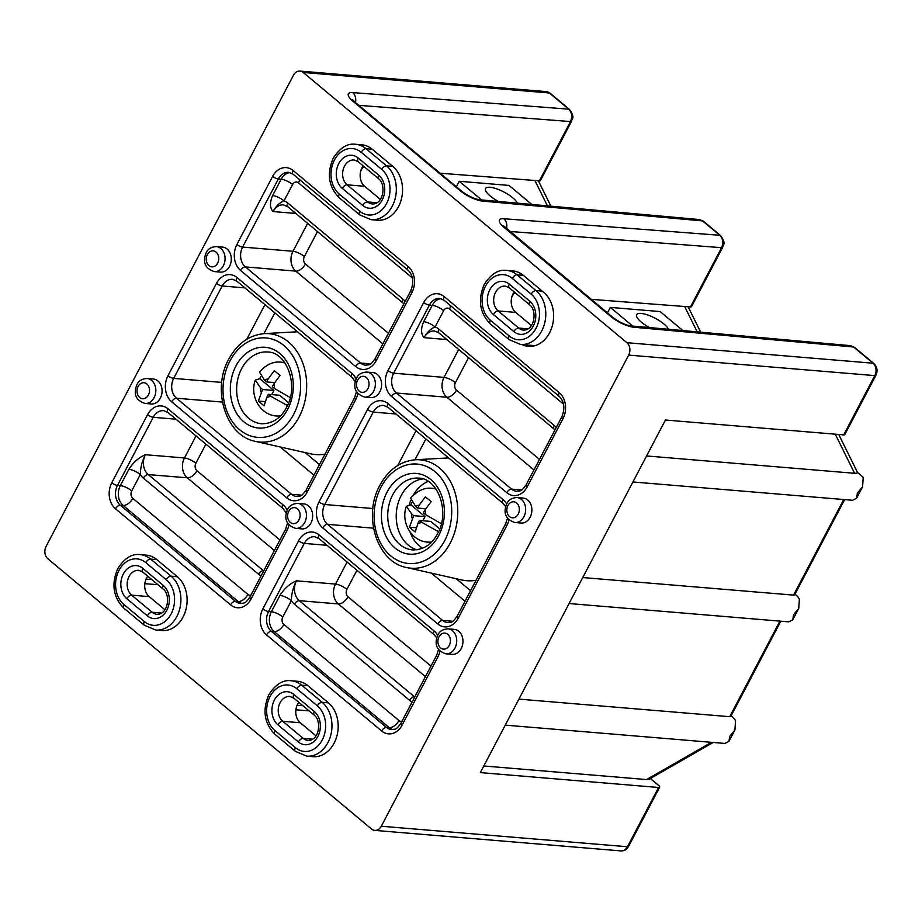 <?xml version="1.0" encoding="UTF-8"?>
<svg xmlns="http://www.w3.org/2000/svg" width="922" height="922" viewBox="0 0 922 922"><rect width="100%" height="100%" fill="white"/><g stroke="black" fill="none" stroke-linecap="round" stroke-linejoin="round"><path stroke-width="1.38" d="M649.572 327.575A18.002 5.44 -152.3 0 1 641.263 322.078A18.002 5.44 -152.3 0 1 636.641 314.656A18.002 5.44 -152.3 0 1 647.532 314.909A18.002 5.44 -152.3 0 1 663.898 323.968A18.002 5.44 -152.3 0 1 668.438 329.269M632.665 326.054L610.329 307.406L660.117 311.567L682.891 330.572M607.448 312.904L610.329 307.406M498.537 201.469A18.002 5.44 -152.3 0 1 490.17 195.937A18.002 5.44 -152.3 0 1 485.548 188.514A18.002 5.44 -152.3 0 1 496.439 188.768A18.002 5.44 -152.3 0 1 512.805 197.827A18.002 5.44 -152.3 0 1 517.357 203.163M410.613 500.658A36.016 27.948 -85.2 0 0 409.241 504.772M410.083 532.04A36.016 27.948 -85.2 0 0 422.645 548.279M379.864 391.769A12.528 9.727 -85.2 0 0 372.891 372.592L366.668 372.073A12.528 9.727 94.8 0 1 373.629 391.251A12.528 9.727 94.8 0 1 364.582 397.048L370.805 397.578A12.528 9.727 -85.2 0 0 379.864 391.769M229.566 266.297A12.528 9.727 -85.2 0 0 222.594 247.119L216.37 246.6A12.528 9.727 94.8 0 1 223.343 265.778A12.528 9.727 94.8 0 1 214.284 271.587L220.519 272.105A12.528 9.727 -85.2 0 0 229.566 266.297M147.128 378.481L153.363 379A12.528 9.727 94.8 0 1 160.336 398.177A12.528 9.727 94.8 0 1 151.277 403.974L145.054 403.456A12.528 9.727 94.8 0 0 154.101 397.659A12.528 9.727 94.8 0 0 147.128 378.481C141.988 378.815 138.6 380.855 136.975 384.589C134.693 390.098 132.699 399.364 145.054 403.456M297.725 503.389L303.949 503.908A12.528 9.727 94.8 0 1 310.921 523.085A12.528 9.727 94.8 0 1 301.874 528.882L295.639 528.364A12.528 9.727 94.8 0 0 304.698 522.567A12.528 9.727 94.8 0 0 297.725 503.389C292.585 503.723 289.197 505.763 287.56 509.497C285.278 515.006 283.285 524.272 295.639 528.364M516.954 497.546L523.189 498.064A12.528 9.727 94.8 0 1 530.15 517.242A12.528 9.727 94.8 0 1 521.103 523.039L514.879 522.52A12.528 9.727 94.8 0 0 523.927 516.723A12.528 9.727 94.8 0 0 516.954 497.546C511.814 497.88 508.425 499.92 506.8 503.654C504.518 509.175 502.513 518.429 514.879 522.52M461.219 648.558A12.528 9.727 -85.2 0 0 454.246 629.38L448.023 628.862A12.528 9.727 94.8 0 1 454.984 648.039A12.528 9.727 94.8 0 1 445.937 653.836L452.16 654.355A12.528 9.727 -85.2 0 0 461.219 648.558M490.366 320.222L509.244 335.977A24.756 19.212 -85.2 0 0 536.039 328.29A24.756 19.212 -85.2 0 0 531.187 294.176L512.309 278.421A24.756 19.212 -85.2 0 0 485.514 286.108A24.756 19.212 -85.2 0 0 490.366 320.222A4.495 2.489 129.9 0 0 490.308 323.91C479.647 312.938 477.665 299.719 484.35 284.253C491.046 273.915 498.456 269.293 506.593 270.4L512.816 270.918A29.25 22.704 94.8 0 1 523.35 275.378L543.842 292.481A29.25 22.704 94.8 0 1 549.581 332.784A29.25 22.704 94.8 0 1 528.444 346.326A29.25 22.704 94.8 0 1 522.117 344.598M422.841 478.933A36.016 27.948 -85.2 0 0 401.208 495.517A36.016 27.948 -85.2 0 0 416.94 549.823M406.475 567.503C376.925 562.132 362.611 515.663 379.864 485.318C388.439 469.701 400.298 461.184 415.453 459.755A54.375 42.193 94.8 0 1 452.944 486.781A54.375 42.193 94.8 0 1 450.247 543.023A54.375 42.193 94.8 0 1 406.475 567.503L461.438 579.903A62.212 48.278 -85.2 0 0 476.017 580.295M255.371 441.361C225.821 435.991 211.518 389.522 228.76 359.177C237.334 343.56 249.205 335.043 264.36 333.614A54.375 42.193 94.8 0 1 301.851 360.652A54.375 42.193 94.8 0 1 299.154 416.882A54.375 42.193 94.8 0 1 255.371 441.361L310.345 453.762A62.212 48.278 -85.2 0 0 324.982 454.143M481.607 199.947L459.237 181.277L509.025 185.426L531.833 204.465M626.891 342.696L303.2 72.458A9.001 6.984 -85.2 0 0 299.95 71.086A9.001 6.984 -85.2 0 0 293.45 75.247L46.1 546.389A9.001 6.984 -85.2 0 0 47.863 558.79L371.566 829.028A9.001 6.984 -85.2 0 0 374.805 830.399A9.001 6.984 -85.2 0 0 381.305 826.227L628.666 355.097A9.001 6.984 -85.2 0 0 626.891 342.696L873.03 363.21L853.634 347.018L633.76 327.229A18.002 5.44 27.7 0 1 611.032 316.684L504.069 227.4A18.002 5.44 27.7 0 1 503.781 218.721L719.782 235.283L702.576 220.911L482.702 201.123A18.002 5.44 27.7 0 1 459.974 190.577L352.988 101.27A18.002 5.44 27.7 0 1 352.7 92.603L568.713 109.153A4.495 2.489 129.9 0 1 569.6 109.499C575.605 118.396 571.698 118.339 571.582 121.243L540.465 180.516A4.495 1.36 -152.3 0 1 539.382 180.827L440.14 173.221M365.1 167.47L362.703 167.285L360.698 171.1M690.451 306.957L721.569 247.684C723.609 242.797 723.021 238.66 719.782 235.283A4.495 2.489 129.9 0 1 720.67 235.617C726.686 244.526 722.779 244.457 722.652 247.373L691.535 306.646A4.495 1.36 -152.3 0 1 690.451 306.957L591.209 299.35M516.17 293.599L513.773 293.415L511.756 297.276M843.676 434.884L874.794 375.611A9.001 6.984 -85.2 0 0 873.03 363.21A4.495 2.489 129.9 0 1 873.918 363.556C877.237 366.898 877.894 370.817 875.9 375.312L844.783 434.573A4.495 1.36 -152.3 0 1 843.676 434.884L665.442 420.029L636.71 474.738L480.327 772.613L658.562 787.48A4.495 1.36 27.7 0 0 659.668 787.169A4.495 1.36 27.7 0 0 658.515 785.313L650.367 778.514M531.383 325.489L515.721 312.408A13.496 10.476 94.8 0 1 514.222 291.974M363.164 165.856A13.496 10.476 -85.2 0 0 364.651 186.29L380.325 199.371M361.24 152.303A24.756 19.212 -85.2 0 0 334.444 159.99A24.756 19.212 -85.2 0 0 339.296 194.104L359.787 211.207A24.756 19.212 -85.2 0 0 386.583 203.52A24.756 19.212 -85.2 0 0 381.731 169.406L361.24 152.303A4.495 2.489 129.9 0 1 366.057 148.742L386.548 165.845A29.25 22.704 94.8 0 1 394.904 199.567A29.25 22.704 94.8 0 1 371.151 219.69L377.375 220.22A29.25 22.704 -85.2 0 0 401.128 200.086A29.25 22.704 -85.2 0 0 392.772 166.363L372.281 149.26A29.25 22.704 -85.2 0 0 361.747 144.8L355.523 144.281A29.25 22.704 94.8 0 1 366.057 148.742L372.281 149.26M307.913 685.726A29.25 22.704 -85.2 0 0 297.38 681.266L291.156 680.747A29.25 22.704 94.8 0 1 301.69 685.207L307.913 685.726L328.405 702.829A29.25 22.704 -85.2 0 1 336.761 736.551A29.25 22.704 -85.2 0 1 313.007 756.674L306.784 756.155A29.25 22.704 94.8 0 0 330.537 736.033A29.25 22.704 94.8 0 0 322.181 702.31L328.405 702.829M123.859 604.452L144.351 621.555A24.756 19.212 -85.2 0 0 171.146 613.868A24.756 19.212 -85.2 0 0 166.294 579.754L145.803 562.651A24.756 19.212 -85.2 0 0 119.007 570.338A24.756 19.212 -85.2 0 0 123.859 604.452A4.495 2.489 -50.1 0 0 123.802 608.128C113.141 597.168 111.159 583.949 117.855 568.482C124.539 558.144 131.95 553.523 140.086 554.629L146.321 555.148A29.25 22.704 94.8 0 1 156.855 559.608L177.335 576.711A29.25 22.704 94.8 0 1 185.691 610.433A29.25 22.704 94.8 0 1 161.938 630.556L155.714 630.037A29.25 22.704 94.8 0 0 179.467 609.915A29.25 22.704 94.8 0 0 171.112 576.192L177.335 576.711M646.576 455.952L854.602 473.297C857.172 473.378 857.967 472.94 856.999 471.972L862.911 477.02A14.406 11.179 94.8 0 1 863.199 477.538L862.589 486.828L857.379 493.143L856.607 498.203L852.562 500.266L632.93 481.964M794.914 594.321A14.406 11.179 94.8 0 1 799.374 599.116L798.752 608.416L793.554 614.72L792.782 619.791L788.725 621.854L569.093 603.541M731.088 715.91A14.406 11.179 94.8 0 1 735.537 720.704L734.915 729.994L729.717 736.309L728.945 741.369L724.888 743.432L505.256 725.13M518.913 699.118L729.728 716.694L779.908 621.117M780.807 621.197L730.823 716.406L729.728 716.694M483.808 765.986L646.564 779.563L711.484 742.325M713.213 742.464L649.007 779.286L646.564 779.563M315.958 735.837L300.284 722.756A13.496 10.476 94.8 0 1 298.797 702.31M147.727 576.204A13.496 10.476 -85.2 0 0 149.226 596.638L131.673 595.174L152.165 612.277A13.496 10.476 -85.2 0 0 157.028 614.34C168.588 614.501 170.535 594.31 163.24 589.146A4.495 2.489 -50.1 0 1 163.298 585.458A17.991 13.957 94.8 0 1 166.824 610.249A17.991 13.957 94.8 0 1 147.347 615.838L126.856 598.735A17.991 13.957 94.8 0 1 123.329 573.945A17.991 13.957 94.8 0 1 142.806 568.355L163.298 585.458M164.888 609.719L149.226 596.638M582.75 577.541L793.554 595.116L843.734 499.54M844.644 499.609L794.66 594.828L793.554 595.116M563.503 404.113L449.498 308.939A5.405 4.195 -85.2 0 0 443.655 310.622L435.08 326.941A18.901 14.671 94.8 0 1 438.884 329.166A4.495 2.489 129.9 0 0 438.826 332.842L434.539 330.998A14.406 11.179 -85.2 0 0 424.132 337.659C420.858 334.064 420.709 328.728 423.671 321.663A9.001 2.72 -152.3 0 1 435.08 326.941C430.597 328.808 426.944 332.381 424.132 337.659L446.87 339.561M279.954 595.405C284.345 588.467 289.854 583.603 296.458 580.825C293.184 587.141 291.49 593.768 291.364 600.683A9.001 2.72 27.7 0 0 279.954 595.405L271.379 611.735L268.556 611.493A14.406 11.179 -85.2 0 0 271.379 631.34L386.468 727.423A14.406 11.179 -85.2 0 0 391.654 729.625C396.068 728.783 395.734 730.339 400.955 723.263A4.495 1.36 27.7 0 0 402.107 725.118A18.901 14.671 94.8 0 1 381.65 730.985L266.562 634.901A18.901 14.671 94.8 0 1 262.851 608.866L298.601 540.776A18.901 14.671 94.8 0 1 319.058 534.91L434.147 630.994A18.901 14.671 94.8 0 1 437.708 635.281M241.944 603.495A14.406 11.179 94.8 0 1 238.245 601.547L123.145 505.463A14.406 11.179 94.8 0 1 120.321 485.617L128.896 469.298C133.287 462.348 138.796 457.496 145.399 454.719C142.126 461.035 140.432 467.65 140.305 474.576L131.742 490.896A5.405 4.195 -85.2 0 0 132.803 498.341L247.891 594.425A5.405 4.195 -85.2 0 0 250.945 595.151M412.445 278.006L298.44 182.833A5.405 4.195 -85.2 0 0 292.597 184.504L284.022 200.835C279.539 202.702 275.885 206.274 273.073 211.553C269.8 207.957 269.65 202.621 272.612 195.556L281.187 179.237L278.352 178.995L242.601 247.084A14.406 11.179 -85.2 0 0 245.425 266.931L360.525 363.014A14.406 11.179 -85.2 0 0 365.711 365.204C370.114 364.374 369.791 365.93 375.012 358.854L410.751 290.764A4.495 1.36 -152.3 0 0 411.904 292.62L376.164 360.709A18.901 14.671 94.8 0 1 355.708 366.576L240.607 270.48A18.901 14.671 94.8 0 1 236.908 244.445L272.658 176.367A18.901 14.671 94.8 0 1 293.104 170.501L408.204 266.585A18.901 14.671 94.8 0 1 411.904 292.62M428.223 481.399A36.016 27.948 -85.2 0 0 413.148 495.333M456.355 186.763L459.237 181.277M128.896 469.298A9.001 2.72 -152.3 0 1 140.305 474.576A18.901 14.671 94.8 0 0 143.417 478.126A4.495 2.489 -50.1 0 1 148.235 474.565L263.323 570.649A14.406 11.179 -85.2 0 0 263.669 570.925M403.905 303.822L287.768 206.735A4.495 2.489 -50.1 0 1 287.825 203.047A18.901 14.671 94.8 0 0 284.022 200.835A9.001 2.72 27.7 0 0 272.612 195.556M272.347 386.733L274.456 388.485A9.001 6.984 -85.2 0 0 273.799 383.944L272.347 386.733M260.684 376.395A27.003 20.964 94.8 0 0 259.774 378.654L255.29 380.129L260.488 387.759L262.597 389.522L258.344 401.07L264.96 401.612M259.774 378.654L273.915 390.467L271.736 394.604M258.344 401.07L264.095 405.864L266.896 397.105A9.001 6.984 -85.2 0 0 270.457 396.08L268.36 394.328L279.666 395.273L288.644 402.764M270.457 396.08L287.445 405.599M268.36 394.328L266.896 397.105M262.597 389.522L273.915 390.467M273.799 383.944L280.058 375.473L274.295 370.667L268.048 379.138A9.001 6.984 -85.2 0 0 264.487 380.164L266.585 381.927L274.56 382.584M264.487 380.164L259.531 372.05C266.147 364.559 273.315 361.263 281.037 362.15A27.003 20.964 94.8 0 1 284.956 362.968M268.048 379.138L266.585 381.927M290.257 397.578L274.456 388.485M423.44 512.863L425.549 514.626A9.001 6.984 -85.2 0 0 424.904 510.085L423.44 512.863M411.777 502.536A27.003 20.964 94.8 0 0 410.866 504.795L406.383 506.27L411.592 513.9L413.701 515.663L409.437 527.2L416.064 527.753M409.437 527.2L415.188 532.006L417.989 523.247A9.001 6.984 -85.2 0 0 421.561 522.221L419.452 520.469L430.77 521.414L439.736 528.905M410.866 504.795L425.007 516.608L422.841 520.746M424.904 510.085L431.15 501.614L425.399 496.808L419.141 505.279A9.001 6.984 -85.2 0 0 415.58 506.305L417.689 508.068L425.653 508.725M415.58 506.305L410.624 498.191C417.251 490.7 424.42 487.404 432.13 488.291A27.003 20.964 94.8 0 1 436.048 489.109M419.141 505.279L417.689 508.068M441.361 523.719L425.549 514.626M421.561 522.221L438.538 531.74M419.452 520.469L417.989 523.247M413.701 515.663L425.007 516.608M418.726 478.138A36.016 27.948 -85.2 0 0 392.714 494.814A36.016 27.948 -85.2 0 0 412.745 549.915C423.682 549.823 431.992 544.372 437.65 533.55C450.432 511.514 437.524 477.965 418.726 478.138M387.021 492.175A40.51 31.429 94.8 0 1 430.862 479.601A40.51 31.429 94.8 0 1 438.803 535.405A40.51 31.429 94.8 0 1 394.962 547.979A40.51 31.429 94.8 0 1 387.021 492.175M444.807 540.419A49.903 38.724 -85.2 0 0 435.023 471.672A49.903 38.724 -85.2 0 0 381.017 487.162A49.903 38.724 -85.2 0 0 390.801 555.908A49.903 38.724 -85.2 0 0 444.807 540.419M449.291 645.4A8.033 6.235 -85.2 0 0 447.712 634.324A8.033 6.235 -85.2 0 0 439.01 636.825A8.033 6.235 -85.2 0 0 440.589 647.889A8.033 6.235 -85.2 0 0 449.291 645.4M518.233 514.096A8.033 6.235 -85.2 0 0 516.654 503.02A8.033 6.235 -85.2 0 0 507.953 505.51A8.033 6.235 -85.2 0 0 509.532 516.585A8.033 6.235 -85.2 0 0 518.233 514.096M367.936 388.623A8.033 6.235 -85.2 0 0 366.357 377.547A8.033 6.235 -85.2 0 0 357.655 380.037A8.033 6.235 -85.2 0 0 359.234 391.112A8.033 6.235 -85.2 0 0 367.936 388.623M217.638 263.15A8.033 6.235 -85.2 0 0 216.059 252.075A8.033 6.235 -85.2 0 0 207.369 254.564A8.033 6.235 -85.2 0 0 208.937 265.64A8.033 6.235 -85.2 0 0 217.638 263.15M148.407 395.019A8.033 6.235 -85.2 0 0 146.829 383.944A8.033 6.235 -85.2 0 0 138.127 386.445A8.033 6.235 -85.2 0 0 139.706 397.52A8.033 6.235 -85.2 0 0 148.407 395.019M298.993 519.927A8.033 6.235 -85.2 0 0 297.426 508.852A8.033 6.235 -85.2 0 0 288.724 511.353A8.033 6.235 -85.2 0 0 290.292 522.428A8.033 6.235 -85.2 0 0 298.993 519.927M267.634 352.008A36.016 27.948 -85.2 0 0 241.622 368.673A36.016 27.948 -85.2 0 0 261.652 423.774C272.589 423.682 280.887 418.231 286.546 407.42C299.327 385.373 286.431 351.824 267.634 352.008M235.917 366.034A40.51 31.429 94.8 0 1 279.769 353.46A40.51 31.429 94.8 0 1 287.71 409.264A40.51 31.429 94.8 0 1 243.869 421.838A40.51 31.429 94.8 0 1 235.917 366.034M293.715 414.278A49.903 38.724 -85.2 0 0 283.93 345.531A49.903 38.724 -85.2 0 0 229.924 361.021A49.903 38.724 -85.2 0 0 239.697 429.767A49.903 38.724 -85.2 0 0 293.715 414.278M142.806 568.355A4.495 2.489 129.9 0 0 142.749 572.043L138.784 570.326A13.496 10.476 -85.2 0 0 129.034 576.584A13.496 10.476 -85.2 0 0 131.673 595.174A4.495 2.489 -50.1 0 0 126.856 598.735M529.793 301.24A4.495 2.489 129.9 0 0 529.735 304.917L509.255 287.814L505.279 286.108A13.496 10.476 -85.2 0 0 495.529 292.355A13.496 10.476 -85.2 0 0 498.18 310.945A4.495 2.489 129.9 0 0 493.362 314.506A17.991 13.957 94.8 0 1 489.836 289.715A17.991 13.957 94.8 0 1 509.313 284.137L529.793 301.24A17.991 13.957 94.8 0 1 533.319 326.019A17.991 13.957 94.8 0 1 513.854 331.609L493.362 314.506M270.077 696.444A24.756 19.212 -85.2 0 0 274.929 730.558L295.409 747.661A24.756 19.212 -85.2 0 0 322.216 739.974A24.756 19.212 -85.2 0 0 317.364 705.872L296.872 688.769A24.756 19.212 -85.2 0 0 270.077 696.444M291.156 680.747C283.019 679.641 275.609 684.262 268.913 694.6C262.228 710.067 264.211 723.286 274.871 734.246A4.495 2.489 -50.1 0 1 274.929 730.558M293.876 694.473A4.495 2.489 129.9 0 0 293.818 698.161L289.842 696.444A13.496 10.476 -85.2 0 0 280.092 702.691A13.496 10.476 -85.2 0 0 282.743 721.292A4.495 2.489 129.9 0 0 277.925 724.853A17.991 13.957 94.8 0 1 274.399 700.063A17.991 13.957 94.8 0 1 293.876 694.473L314.356 711.577A17.991 13.957 94.8 0 1 317.883 736.367A17.991 13.957 94.8 0 1 298.417 741.956L277.925 724.853M355.523 144.281C347.387 143.175 339.976 147.797 333.28 158.135C326.595 173.601 328.578 186.82 339.238 197.792A4.495 2.489 -50.1 0 1 339.296 194.104M378.723 175.122A4.495 2.489 129.9 0 0 378.677 178.81L358.185 161.707L354.209 159.99A13.496 10.476 -85.2 0 0 344.459 166.237A13.496 10.476 -85.2 0 0 347.11 184.826A4.495 2.489 129.9 0 0 342.293 188.388A17.991 13.957 94.8 0 1 338.766 163.597A17.991 13.957 94.8 0 1 358.243 158.019L378.723 175.122A17.991 13.957 94.8 0 1 382.25 199.901A17.991 13.957 94.8 0 1 362.784 205.491L342.293 188.388M506.593 270.4A29.25 22.704 94.8 0 1 517.127 274.86L536.005 290.614A29.25 22.704 94.8 0 1 541.733 330.929A29.25 22.704 94.8 0 1 520.607 344.471L534.979 345.669M456.194 578.716L470.554 590.702M305.09 452.575L319.496 464.596M274.825 312.846L263.911 333.649M539.382 180.827L570.499 121.554L358.819 105.339M722.652 247.373A4.495 1.36 -152.3 0 1 721.569 247.684L509.889 231.457M515.721 312.408L498.18 310.945L518.671 328.048A13.496 10.476 -85.2 0 0 523.523 330.111C535.083 330.272 537.042 310.08 529.735 304.917M528.11 328.843L518.671 328.048A4.495 2.489 -50.1 0 0 513.854 331.609M531.187 294.176A4.495 2.489 129.9 0 1 536.005 290.614L542.228 291.133M364.651 186.29L347.11 184.826L367.601 201.93A13.496 10.476 -85.2 0 0 372.453 203.993C384.025 204.154 385.972 183.962 378.677 178.81M377.04 202.725L367.601 201.93A4.495 2.489 -50.1 0 0 362.784 205.491M425.883 438.964L414.946 459.79M288.943 524.814A18.901 14.671 94.8 0 1 286.8 530.922L251.049 599.012A18.901 14.671 94.8 0 1 230.592 604.878L115.504 508.794A18.901 14.671 94.8 0 1 111.793 482.748L147.543 414.67A18.901 14.671 94.8 0 1 168 408.803L283.089 504.887A18.901 14.671 94.8 0 1 287.215 510.223M357.874 393.51A18.901 14.671 94.8 0 1 355.731 399.606L307.222 492.014A18.901 14.671 94.8 0 1 286.765 497.88L171.676 401.796A18.901 14.671 94.8 0 1 167.965 375.761L216.486 283.354A18.901 14.671 94.8 0 1 236.931 277.487L352.031 373.571A18.901 14.671 94.8 0 1 356.146 378.919M439.967 651.07A18.901 14.671 94.8 0 1 437.858 657.029L402.107 725.118M508.909 519.766A18.901 14.671 94.8 0 1 506.789 525.724L458.28 618.12A18.901 14.671 94.8 0 1 437.823 623.987L322.735 527.903A18.901 14.671 94.8 0 1 319.024 501.868L367.544 409.46A18.901 14.671 94.8 0 1 387.989 403.594L503.089 499.678A18.901 14.671 94.8 0 1 506.639 503.965M444.162 296.607L559.262 392.691A18.901 14.671 94.8 0 1 562.962 418.726L527.223 486.816A18.901 14.671 94.8 0 1 506.766 492.682L391.666 396.598A18.901 14.671 94.8 0 1 387.966 370.563L423.717 302.474A18.901 14.671 94.8 0 1 444.162 296.607A4.495 2.489 129.9 0 0 444.116 300.295L439.817 298.44A14.406 11.179 -85.2 0 0 429.41 305.101L393.659 373.191A14.406 11.179 -85.2 0 0 396.483 393.037L511.583 489.121A14.406 11.179 -85.2 0 0 516.769 491.322C521.172 490.481 520.849 492.037 526.07 484.96A4.495 1.36 27.7 0 0 527.223 486.816M854.602 473.297L835.251 434.181M697.205 331.862L684.654 306.507M547.449 205.871L534.887 180.482M146.056 579.12L151.75 579.558M571.582 121.243A4.495 1.36 -152.3 0 1 570.499 121.554C572.539 116.668 571.94 112.542 568.713 109.153L549.328 92.972L303.2 72.458M549.328 92.972A9.001 6.984 -85.2 0 0 546.089 91.601L550.215 93.318A4.495 2.489 129.9 0 0 549.328 92.972M352.7 92.603A9.001 7.03 94.4 0 1 355.443 102.515M297.126 705.249L302.819 705.687M381.305 826.227L627.444 846.753L658.562 787.48M875.9 375.312A4.495 1.36 -152.3 0 1 874.794 375.611L628.666 355.097M620.944 850.914A9.001 6.984 -85.2 0 0 627.444 846.753A4.495 1.36 27.7 0 0 628.55 846.442C626.822 849.519 624.286 851.018 620.944 850.914L374.805 830.399M503.781 218.721A9.001 7.03 94.4 0 1 506.524 228.644M699.383 219.54L703.463 221.257A4.495 2.489 129.9 0 0 702.576 220.911L699.383 219.54L479.509 199.751C474.265 198.922 468.341 196.086 461.749 191.269A9.001 4.99 -50.1 0 0 459.974 190.577M482.702 201.123A9.001 6.938 -84.9 0 0 479.509 199.751M850.441 345.646L854.521 347.363A4.495 2.489 129.9 0 0 853.634 347.018L850.441 345.646L630.579 325.869C625.323 325.028 619.4 322.204 612.807 317.375L503.712 225.936L504.184 227.411M633.76 327.229A9.001 6.938 -84.9 0 0 630.579 325.869M300.284 722.756L282.743 721.292L303.234 738.395A13.496 10.476 -85.2 0 0 308.086 740.447C319.657 740.62 321.605 720.416 314.31 715.265L293.818 698.161M312.673 739.179L303.234 738.395A4.495 2.489 129.9 0 0 298.417 741.956M161.604 613.061L152.165 612.277A4.495 2.489 129.9 0 0 147.347 615.838M611.032 316.684A9.001 4.99 -50.1 0 1 612.807 317.375M504.069 227.4A9.001 4.99 -50.1 0 1 505.855 228.08M352.988 101.27A9.001 4.99 -50.1 0 1 354.774 101.962L461.749 191.269M521.702 489.962L511.583 489.121A4.495 2.489 129.9 0 0 506.766 492.682M533.942 469.943L446.847 397.232L396.483 393.037A4.495 2.489 129.9 0 0 391.666 396.598M468.56 357.667L455.433 382.665A5.405 4.195 -85.2 0 0 456.494 390.11A9.001 4.99 -50.1 0 1 446.847 397.232A14.406 11.179 94.8 0 1 444.024 377.386L393.659 373.191A4.495 1.36 27.7 0 1 387.966 370.563M423.671 321.663L432.245 305.343L429.41 305.101A4.495 1.36 27.7 0 1 423.717 302.474M455.433 382.665A9.001 2.72 -152.3 0 0 444.024 377.386L458.707 349.438M456.494 390.11L539.485 459.398M425.434 676.644L338.328 603.933A14.406 11.179 94.8 0 1 335.504 584.087L296.458 580.825A14.406 11.179 -85.2 0 0 299.293 600.671L414.381 696.755A14.406 11.179 -85.2 0 0 414.727 697.032M356.941 570.269L346.926 589.354A5.405 4.195 -85.2 0 0 347.986 596.799A9.001 4.99 129.9 0 1 338.328 603.933L299.293 600.671A4.495 2.489 129.9 0 0 294.475 604.233A18.901 14.671 94.8 0 1 291.364 600.683L282.8 617.002A5.405 4.195 -85.2 0 0 283.861 624.448L398.949 720.531A5.405 4.195 -85.2 0 0 402.004 721.258M346.926 589.354A9.001 2.72 27.7 0 0 335.504 584.087L347.087 562.04M327.033 545.305L304.295 543.404L268.556 611.493A4.495 1.36 27.7 0 1 262.851 608.866M319.058 534.91A4.495 2.489 129.9 0 0 319 538.598L314.702 536.742A14.406 11.179 -85.2 0 0 304.295 543.404A4.495 1.36 27.7 0 1 298.601 540.776M414.854 696.802L414.381 696.755A4.495 2.489 129.9 0 0 409.564 700.317L294.475 604.233M347.986 596.799L430.977 666.087M286.281 513.035L283.031 508.564L167.942 412.48L163.643 410.636A14.406 11.179 -85.2 0 0 153.236 417.297L117.497 485.387A14.406 11.179 -85.2 0 0 120.321 505.233L235.41 601.317A14.406 11.179 -85.2 0 0 240.596 603.507C245.01 602.677 244.676 604.233 249.897 597.156A4.495 1.36 27.7 0 0 251.049 599.012M175.975 419.199L153.236 417.297A4.495 1.36 27.7 0 1 147.543 414.67M263.796 570.683L263.323 570.649A4.495 2.489 -50.1 0 0 258.506 574.21L143.417 478.126M274.376 550.526L187.27 477.815L148.235 474.565A14.406 11.179 -85.2 0 1 145.399 454.719L184.446 457.969L196.029 435.933M196.928 470.693A9.001 4.99 129.9 0 1 187.27 477.815A14.406 11.179 94.8 0 1 184.446 457.969A9.001 2.72 -152.3 0 1 195.867 463.247A5.405 4.195 -85.2 0 0 196.928 470.693L279.919 539.981M131.742 490.896A9.001 2.72 -152.3 0 0 120.321 485.617L117.497 485.387A4.495 1.36 27.7 0 1 111.793 482.748M205.883 444.162L195.867 463.247M452.76 621.278L442.641 620.437A14.406 11.179 -85.2 0 0 447.827 622.627C452.241 621.797 451.907 623.353 457.128 616.265A4.495 1.36 27.7 0 0 458.28 618.12M465.011 601.259L431.277 573.092M373.514 528.179L327.552 524.341L442.641 620.437A4.495 2.489 129.9 0 0 437.823 623.987M372.857 508.518L324.728 504.507A14.406 11.179 -85.2 0 0 327.552 524.341A4.495 2.489 129.9 0 0 322.735 527.903M397.785 465.46L416.018 430.724M395.976 413.99L373.237 412.099L324.728 504.507A4.495 1.36 27.7 0 1 319.024 501.868M387.989 403.594A4.495 2.489 129.9 0 0 387.943 407.282L383.644 405.426A14.406 11.179 -85.2 0 0 373.237 412.099A4.495 1.36 27.7 0 1 367.544 409.46M301.701 495.172L291.583 494.319A14.406 11.179 -85.2 0 0 296.769 496.52C301.183 495.679 300.849 497.235 306.069 490.158A4.495 1.36 27.7 0 0 307.222 492.014M313.953 475.153L280.184 446.963M222.421 402.073L176.494 398.235L291.583 494.319A4.495 2.489 -50.1 0 0 286.765 497.88M221.753 382.4L173.67 378.389A14.406 11.179 -85.2 0 0 176.494 398.235A4.495 2.489 -50.1 0 0 171.676 401.796M246.773 339.273L264.96 304.617M244.918 287.883L222.179 285.993L173.67 378.389A4.495 1.36 27.7 0 1 167.965 375.761M355.224 381.731L351.974 377.259L236.885 281.175L232.586 279.32A14.406 11.179 -85.2 0 0 222.179 285.993A4.495 1.36 27.7 0 1 216.486 283.354M382.884 343.837L295.789 271.126A14.406 11.179 94.8 0 1 292.966 251.28L242.601 247.084A4.495 1.36 -152.3 0 1 236.908 244.445M317.502 231.56L304.375 256.558A5.405 4.195 -85.2 0 0 305.436 264.003A9.001 4.99 129.9 0 1 295.789 271.126L245.425 266.931A4.495 2.489 -50.1 0 0 240.607 270.48M295.812 213.443L273.073 211.553A14.406 11.179 -85.2 0 1 283.469 204.88L287.768 206.735M304.375 256.558A9.001 2.72 -152.3 0 0 292.966 251.28L307.648 223.32M370.644 363.856L360.525 363.014A4.495 2.489 -50.1 0 0 355.708 366.576M305.436 264.003L388.427 333.28M443.655 310.622A9.001 2.72 -152.3 0 0 432.245 305.343A14.406 11.179 94.8 0 1 441.142 298.682M438.884 329.166L553.984 425.249A18.901 14.671 94.8 0 1 556.208 427.554M393.003 729.602A14.406 11.179 94.8 0 1 389.303 727.665L386.468 727.423A4.495 2.489 129.9 0 0 381.65 730.985M398.949 720.531A9.001 4.99 -50.1 0 1 389.303 727.665L274.203 631.582L271.379 631.34A4.495 2.489 129.9 0 0 266.562 634.901M283.861 624.448A9.001 4.99 -50.1 0 1 274.203 631.582A14.406 11.179 94.8 0 1 271.379 611.735A9.001 2.72 27.7 0 1 282.8 617.002M412.122 701.999A18.901 14.671 94.8 0 1 409.564 700.317M247.891 594.425A9.001 4.99 129.9 0 1 238.245 601.547L235.41 601.317A4.495 2.489 -50.1 0 0 230.592 604.878M132.803 498.341A9.001 4.99 129.9 0 1 123.145 505.463L120.321 505.233A4.495 2.489 -50.1 0 0 115.504 508.794M261.064 575.881A18.901 14.671 94.8 0 1 258.506 574.21M408.204 266.585A4.495 2.489 -50.1 0 0 408.146 270.261L293.058 174.177L288.759 172.333A14.406 11.179 -85.2 0 0 278.352 178.995A4.495 1.36 -152.3 0 1 272.658 176.367M292.597 184.504A9.001 2.72 27.7 0 0 281.187 179.237A14.406 11.179 94.8 0 1 290.084 172.575M287.825 203.047L402.926 299.131A18.901 14.671 94.8 0 1 405.15 301.448M512.309 278.421A4.495 2.489 -50.1 0 1 517.127 274.86L523.35 275.378M296.872 688.769A4.495 2.489 -50.1 0 1 301.69 685.207L322.181 702.31A4.495 2.489 -50.1 0 0 317.364 705.872M381.731 169.406A4.495 2.489 -50.1 0 1 386.548 165.845L392.772 166.363M140.086 554.629A29.25 22.704 94.8 0 1 150.62 559.089L156.855 559.608M145.803 562.651A4.495 2.489 129.9 0 1 150.62 559.089L171.112 576.192A4.495 2.489 -50.1 0 0 166.294 579.754M358.185 161.707A4.495 2.489 -50.1 0 1 358.243 158.019M359.787 211.207A4.495 2.489 129.9 0 0 359.73 214.895L371.151 219.69M402.868 302.819A4.495 2.489 -50.1 0 1 402.926 299.131M376.164 360.709A4.495 1.36 -152.3 0 1 375.012 358.854M293.058 174.177A4.495 2.489 -50.1 0 1 293.104 170.501M249.897 597.156L285.647 529.067A4.495 1.36 27.7 0 0 286.8 530.922M283.031 508.564A4.495 2.489 -50.1 0 1 283.089 504.887M167.942 412.48A4.495 2.489 -50.1 0 1 168 408.803M306.069 490.158L354.578 397.762A4.495 1.36 27.7 0 0 355.731 399.606M351.974 377.259A4.495 2.489 -50.1 0 1 352.031 373.571M236.885 281.175A4.495 2.489 -50.1 0 1 236.931 277.487M314.356 711.577A4.495 2.489 129.9 0 0 314.31 715.265M553.984 425.249A4.495 2.489 129.9 0 0 553.926 428.926L438.826 332.842M434.147 630.994A4.495 2.489 129.9 0 0 434.089 634.682L319 538.598M400.955 723.263L436.705 655.173A4.495 1.36 27.7 0 0 437.858 657.029M503.089 499.678A4.495 2.489 129.9 0 0 503.032 503.366L387.943 407.282M457.128 616.265L505.636 523.869A4.495 1.36 27.7 0 0 506.789 525.724M559.262 392.691A4.495 2.489 129.9 0 0 559.205 396.379L444.116 300.295M526.07 484.96L561.809 416.871A4.495 1.36 27.7 0 0 562.962 418.726M274.871 734.246L295.363 751.349A4.495 2.489 -50.1 0 1 295.409 747.661M509.255 287.814A4.495 2.489 -50.1 0 1 509.313 284.137M490.308 323.91L509.186 339.665A4.495 2.489 -50.1 0 1 509.244 335.977M144.351 621.555A4.495 2.489 129.9 0 0 144.293 625.231L155.714 630.037M298.44 182.833A9.001 4.99 129.9 0 0 299.592 179.64M450.651 305.747A9.001 4.99 -50.1 0 1 449.498 308.939M260.488 387.759A9.001 6.984 -85.2 0 0 261.145 392.299M280.542 415.822A27.003 20.964 94.8 0 1 276.542 415.983L280.104 416.283M411.592 513.9A9.001 6.984 -85.2 0 0 412.238 518.441M431.646 541.963A27.003 20.964 94.8 0 1 427.635 542.124L431.196 542.424M448.023 628.862C442.871 629.196 439.494 631.236 437.858 634.97C435.576 640.479 433.582 649.745 445.937 653.836M366.668 372.073C361.516 372.419 358.139 374.447 356.503 378.181C354.221 383.702 352.227 392.956 364.582 397.048M216.37 246.6C211.23 246.946 207.842 248.975 206.205 252.72C203.923 258.229 201.93 267.484 214.284 271.587M264.36 333.614L297.495 331.782M415.453 459.755L448.588 457.923M144.835 583.695L157.904 584.698M299.95 71.086L546.089 91.601M295.904 709.813L308.974 710.816M728.945 741.369L734.915 729.994M792.782 619.791L798.752 608.416M856.607 498.203L862.589 486.828M354.774 101.962L352.63 99.818L353.103 101.282M339.238 197.792L359.73 214.895M408.146 270.261C413.252 275.459 414.116 282.293 410.751 290.764M569.6 109.499L550.215 93.318M285.647 529.067L287.583 522.832M354.578 397.762L356.514 391.527M554.963 429.929L553.926 428.926M434.089 634.682L436.717 637.909M438.572 649.434L436.705 655.173M503.032 503.366L505.659 506.604M507.503 518.118L505.636 523.869M559.205 396.379C564.31 401.566 565.174 408.4 561.809 416.871M659.668 787.169L628.55 846.442M720.67 235.617L703.463 221.257M873.918 363.556L854.521 347.363M295.363 751.349L306.784 756.155M509.186 339.665L520.607 344.471M123.802 608.128L144.293 625.231M163.24 589.146L142.749 572.043M550.93 206.182L538.344 180.747M857.483 472.375L838.72 434.469M700.685 332.174L688.123 306.772M281.037 362.15L284.587 362.45M255.29 380.129C249.528 395.434 259.866 414.981 276.542 415.983M432.13 488.291L435.68 488.591M406.383 506.27C400.621 521.575 410.958 541.122 427.635 542.124"/></g></svg>
